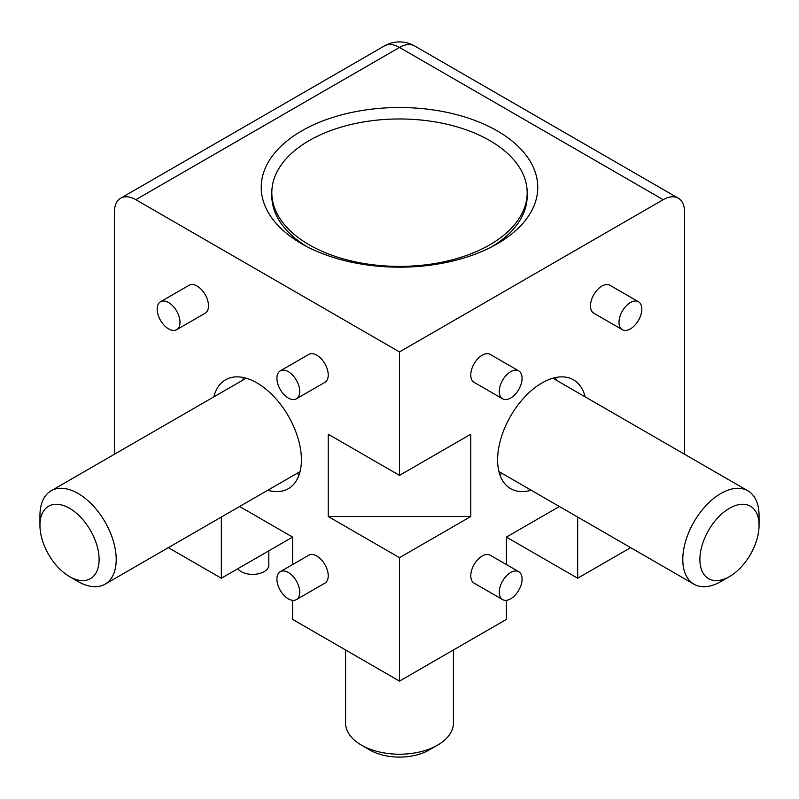 <?xml version="1.0" encoding="UTF-8"?>
<svg xmlns="http://www.w3.org/2000/svg" width="799" height="799" viewBox="0 0 799 799"><rect width="100%" height="100%" fill="white"/><g stroke="black" fill="none" stroke-linecap="round" stroke-linejoin="round"><path stroke-width="1.2" d="M301.732 130.896A138.267 79.83 0 0 0 303.48 244.784A138.267 79.83 0 0 0 495.52 244.784A138.267 79.83 0 0 0 498.137 131.406A138.267 79.83 0 0 0 301.732 130.896M384.379 45.952A30.232 17.458 60 0 1 399.5 47.441A30.232 17.458 -60 0 1 414.621 45.952A30.232 30.232 0 0 0 384.379 45.952L120.689 198.192A30.232 17.458 60 0 1 135.81 199.69L399.5 351.93L663.19 199.69A30.232 17.458 -60 0 1 678.311 198.192A30.232 17.458 -60 0 1 684.573 212.035L684.573 454.251M114.427 454.251L114.427 212.035A30.232 17.458 60 0 1 120.689 198.192M268.814 550.821L268.814 565.073A16.13 9.308 180 0 1 255.9 574.201A16.13 9.308 180 0 1 237.842 568.708M499.275 391.43A16.13 9.308 120 0 0 502.611 398.811A16.13 9.308 120 0 0 518.741 389.503A16.13 9.308 120 0 0 518.741 370.886A16.13 9.308 120 0 0 506.316 375.2A16.13 9.308 120 0 0 499.275 391.43M518.741 370.886L490.236 354.426A16.13 9.308 120 0 0 477.812 358.741A16.13 9.308 120 0 0 470.771 374.971A16.13 9.308 120 0 0 474.107 382.351L502.611 398.811M619.005 322.307A16.13 9.308 120 0 0 622.351 329.687A16.13 9.308 120 0 0 638.471 320.379A16.13 9.308 120 0 0 638.471 301.752A16.13 9.308 120 0 0 626.046 306.077A16.13 9.308 120 0 0 619.005 322.307M638.471 301.752L609.967 285.293A16.13 9.308 120 0 0 597.542 289.618A16.13 9.308 120 0 0 590.501 305.847A16.13 9.308 120 0 0 593.837 313.228L622.351 329.687M499.275 592.229A16.13 9.308 120 0 0 502.611 599.61A16.13 9.308 120 0 0 518.741 590.301A16.13 9.308 120 0 0 518.741 571.684A16.13 9.308 120 0 0 506.316 575.999A16.13 9.308 120 0 0 499.275 592.229M518.741 571.684L490.236 555.225A16.13 9.308 120 0 0 477.812 559.54A16.13 9.308 120 0 0 470.771 575.769A16.13 9.308 120 0 0 474.107 583.15L502.611 599.61M531.215 490.236A62.841 36.285 -60 0 1 510.421 488.539A62.841 36.285 -60 0 1 510.621 416.089A62.841 36.285 -60 0 1 573.263 379.695A62.841 36.285 -60 0 1 585.138 396.843M556.284 380.184A62.492 36.075 120 0 0 555.495 377.557M499.685 474.216A62.492 36.075 120 0 0 502.361 473.577M213.862 396.843A62.841 36.285 60 0 1 225.737 379.695A62.841 36.285 60 0 1 274.097 396.773A62.841 36.285 60 0 1 301.403 459.884A62.841 36.285 60 0 1 288.579 488.539A62.841 36.285 60 0 1 267.785 490.236M243.505 377.557A62.492 36.075 -120 0 0 242.716 380.184M296.639 473.577A62.492 36.075 -120 0 0 299.315 474.216M157.183 309.133A16.13 9.308 -120 0 0 164.224 325.363A16.13 9.308 -120 0 0 176.649 329.687A16.13 9.308 -120 0 0 176.649 311.071A16.13 9.308 -120 0 0 160.529 301.752A16.13 9.308 -120 0 0 157.183 309.133M176.649 329.687L205.163 313.228A16.13 9.308 -120 0 0 205.163 294.611A16.13 9.308 -120 0 0 189.033 285.293L160.529 301.752M276.913 378.267A16.13 9.308 -120 0 0 283.955 394.496A16.13 9.308 -120 0 0 296.389 398.811A16.13 9.308 -120 0 0 296.389 380.194A16.13 9.308 -120 0 0 280.259 370.886A16.13 9.308 -120 0 0 276.913 378.267M296.389 398.811L324.893 382.351A16.13 9.308 -120 0 0 324.893 363.735A16.13 9.308 -120 0 0 308.764 354.426L280.259 370.886M276.913 579.065A16.13 9.308 -120 0 0 283.955 595.295A16.13 9.308 -120 0 0 296.389 599.61A16.13 9.308 -120 0 0 296.389 580.993A16.13 9.308 -120 0 0 280.259 571.684A16.13 9.308 -120 0 0 276.913 579.065M296.389 599.61L324.893 583.15A16.13 9.308 -120 0 0 324.893 564.533A16.13 9.308 -120 0 0 308.764 555.225L280.259 571.684M527.18 192.689A127.68 73.718 180 0 1 489.787 244.814A127.68 73.718 180 0 1 350.641 260.794A127.68 73.718 180 0 1 271.82 192.689A127.68 73.718 180 0 1 399.5 118.971A127.68 73.718 180 0 1 527.18 192.689L527.18 195.835A127.68 73.718 180 0 1 491.695 246.831M307.305 246.831A127.68 73.718 180 0 1 271.82 195.835L271.82 192.689M729.477 576.588L720.918 581.532A53.923 31.131 -60 0 1 693.961 584.199A53.923 31.131 -60 0 1 685.692 540.993A53.923 31.131 -60 0 1 720.918 493.472A53.923 31.131 -60 0 1 747.884 490.806A53.923 31.131 -60 0 1 759.05 515.485L759.05 525.362A41.828 24.15 -60 0 1 729.477 576.588A41.828 24.15 -60 0 1 699.894 559.52A41.828 24.15 -60 0 1 729.477 508.284A41.828 24.15 -60 0 1 759.05 525.362M345.577 649.977L345.577 723.075A53.923 31.131 0 0 0 361.368 745.087A53.923 31.131 0 0 0 361.368 745.097A53.923 31.131 0 0 0 437.632 745.097A53.923 31.131 0 0 0 437.632 745.087A53.923 31.131 0 0 0 453.423 723.075L453.423 649.977M437.632 745.097L429.073 750.031L437.632 745.087M361.368 745.087L369.927 750.031A41.828 24.15 0 0 0 429.073 750.031M39.95 525.362L39.95 515.485A53.923 31.131 60 0 1 51.116 490.806A53.923 31.131 60 0 1 78.082 493.472A53.923 31.131 60 0 1 116.205 559.52A53.923 31.131 60 0 1 105.039 584.199A53.923 31.131 60 0 1 78.082 581.532L69.523 576.588A41.828 24.15 60 0 1 39.95 525.362A41.828 24.15 60 0 1 69.523 508.284A41.828 24.15 60 0 1 99.106 559.52A41.828 24.15 60 0 1 69.523 576.588M577.667 517.063L577.667 578.236L506.406 537.098L559.38 506.506L506.406 537.088L506.406 564.553M292.594 600.319L292.594 619.385L399.5 681.108L506.406 619.385L506.406 600.319M399.5 681.108L399.5 557.662L328.229 516.524L328.229 434.227L399.5 475.375L470.771 434.227L470.771 516.524L328.229 516.524M399.5 557.662L470.771 516.524M168.349 547.655L221.333 578.236L292.594 537.098L239.62 506.506L292.594 537.088L292.594 564.553M221.333 578.236L221.333 517.063M399.5 475.375L399.5 351.93M577.667 578.236L630.651 547.655M135.81 199.69L399.5 47.441L663.19 199.69M678.311 198.192L414.621 45.952M498.946 471.61L693.961 584.199M552.858 378.207L747.884 490.806M246.142 378.207L51.116 490.806M300.054 471.61L105.039 584.199"/></g></svg>
